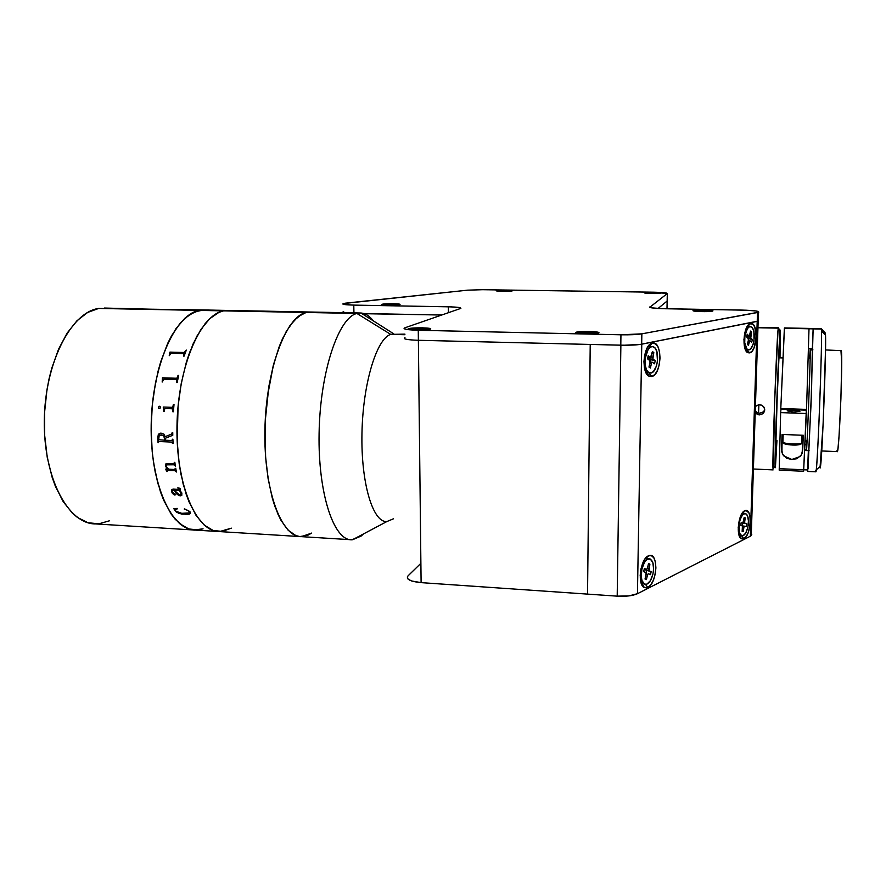<?xml version="1.0" encoding="UTF-8"?>
<svg xmlns="http://www.w3.org/2000/svg" width="886" height="886" viewBox="0 0 886 886"><rect width="100%" height="100%" fill="white"/><g stroke="black" fill="none" stroke-linecap="round" stroke-linejoin="round"><path stroke-width="1.33" d="M104.382 308.051L199.295 310.399C175.328 314.209 151.971 365.929 151.174 425.014C150.133 484.11 171.773 530.814 195.485 530.105C171.773 530.814 150.133 484.11 151.174 425.014C151.971 365.929 175.328 314.209 199.295 310.399L98.656 308.439C71.223 312.116 44.865 362.695 44.311 420.529C43.48 478.396 68.477 524.368 95.633 523.925L193.336 529.972M311.717 533.062L307.796 535.277L311.717 533.062L301.428 536.65C281.538 537.658 263.64 490.191 264.914 429.776C265.977 369.384 285.979 316.424 306.102 312.47L199.295 310.399L189.67 314.508L180.301 322.991L171.607 335.672L167.653 343.458L160.765 361.588L157.929 371.732L153.655 393.628L152.281 405.123L151.141 428.514L152.193 451.495L153.533 462.47L155.371 472.958L160.477 491.918L163.666 500.202L171.098 513.969L175.251 519.34L184.177 526.849L188.84 528.975L198.342 529.939L203.071 528.842L193.58 529.994L188.84 528.975L179.625 523.637L171.098 513.969L163.666 500.202L157.697 482.804L153.533 462.47L152.193 451.495L151.141 428.514L152.281 405.123L155.548 382.453L160.765 361.588L167.653 343.458L175.838 328.828L184.919 318.207L194.477 311.905L203.669 309.967L98.656 308.439L87.648 312.448L76.982 320.732L67.126 333.114L58.554 349.217L51.709 368.388L49.051 378.887L46.958 389.818L44.566 412.499L44.665 435.336L47.224 457.254L52.108 477.2L55.342 486.159L63.15 501.565L72.408 513.171L77.436 517.435L88.013 522.751L98.9 523.803L109.642 520.735M393.428 518.819L386.839 521.566C372.984 522.718 360.912 483.457 361.964 433.431C362.85 383.439 376.683 338.563 390.715 334.387L356.903 313.456C338.53 317.487 320.079 371.832 319.093 433.265C317.919 494.72 334.387 542.033 352.528 539.74L361.123 536.074L359.605 535.986L361.123 536.074L351.797 539.762C333.789 540.914 317.731 493.081 319.126 432.047C320.322 371.024 338.662 317.476 356.903 313.456L306.102 312.47L302.048 314.021L293.997 320.499L286.3 331.375L279.311 346.36L273.409 364.91L267.207 397.692L265.191 421.382L265.59 456.822L268.115 478.728L272.279 498.043L274.904 506.471L281.061 520.459L288.16 530.238L295.858 535.576L299.833 536.562L307.796 535.277L299.833 536.562L295.858 535.576L288.16 530.238L281.061 520.459L277.85 513.969L272.279 498.043L268.115 478.728L265.59 456.822L265.191 421.382L268.879 386.263L273.409 364.91L279.311 346.36L282.689 338.374L290.076 325.395L297.995 316.701L306.102 312.47L223.56 310.864L218.908 312.381L223.56 310.864C200.446 314.707 177.831 366.715 176.978 426.088C175.893 485.484 196.703 532.364 219.562 531.589C196.703 532.364 175.893 485.484 176.978 426.088C177.831 366.715 200.446 314.707 223.56 310.864L199.295 310.399L204.301 309.978M404.913 334.122L390.715 334.387L404.913 334.72L390.715 334.387L356.903 313.456L360.225 312.991C364.943 313.057 369.351 315.704 373.416 320.92C369.562 315.981 365.409 313.345 360.956 313.013L306.102 312.47C285.979 316.424 265.977 369.384 264.914 429.776C263.64 490.191 281.538 537.658 301.428 536.65L351.797 539.762M231.368 528.156L222.308 531.423L213.149 530.47L204.278 525.132L196.072 515.442L188.917 501.631L183.18 484.155L179.194 463.732L177.178 441.283L178.075 406.109L181.265 383.317L186.326 362.341L193.004 344.111L200.923 329.404L209.694 318.727L218.908 312.381L209.694 318.727L205.22 323.534L196.825 336.281L189.482 352.827L186.326 362.341L181.265 383.317L178.075 406.109L177.178 441.283L179.194 463.732L180.954 474.265L185.85 493.314L188.917 501.631L196.072 515.442L204.278 525.132L213.149 530.47L222.308 531.423L231.368 528.156L219.562 531.589L299.623 536.539M169.237 355.707L169.924 352.107L184.244 352.495L186.326 350.092L184.111 356.128L183.491 356.117L183.701 353.569L171.12 353.259L169.237 355.707M162.182 382.043L162.437 377.801L176.879 378.267L178.064 375.376L178.684 375.398L177.189 382.553L176.558 382.53L176.458 379.529L163.777 379.164L162.182 382.043L162.448 377.824L176.901 378.289L178.684 375.42M172.294 408.756L164.807 408.535L164.176 411.403L163.545 411.381L163.268 407.039L172.704 407.35L173.379 404.481L174.01 404.503L173.39 411.768L172.759 411.735L172.294 408.756M158.417 407.671L159.402 406.242L160.654 407.028L159.868 408.634L158.417 407.671M160.842 433.066L163.81 434.062L165.184 436.665L171.53 434.118L172.748 432.656L172.781 435.281L165.339 438.271L165.416 440.231L171.773 440.508L172.892 439.223L173.08 443.487L171.685 442.081L159.137 441.527L158.04 442.801L158.14 434.993L160.842 433.066M168.606 469.203L174.775 469.502L175.749 468.351L176.392 472.005L175.018 470.743L167.532 470.355L166.623 471.507L165.771 469.071L167.72 469.159L165.56 466.401L165.937 463.788L173.866 463.511L174.841 462.326L175.384 466.091L174.033 464.796L166.546 464.762L166.424 467.011L168.606 469.203M181.863 492.981L181.763 495.418L179.315 495.662L176.524 493.735L174.509 490.213L172.626 490.235L172.028 491.132L172.859 493.137L175.517 494.499L174.553 495.008L172.028 492.815L171.463 489.903L172.914 489.105L179.67 489.404L179.504 488.518L177.942 488.142L179.038 487.964L180.367 488.939L179.869 490.501L181.863 492.981M189.914 511.543L190.368 513.271L189.183 514.201L181.829 514.157L176.491 512.263L173.767 508.653L177.2 508.398L175.362 510.059L175.849 511.189L181.708 513.326L189.471 512.905L188.618 510.812L184.354 508.808L189.914 511.543M172.128 490.534L174.52 490.18L177.3 494.499L180.434 495.817C177.3 494.953 175.328 493.07 174.52 490.18L174.509 490.213C175.317 493.103 177.289 494.986 180.412 495.85L181.785 495.385M175.517 494.853L173.689 494.554L172.161 492.981L171.563 489.714M177.864 487.787L179.825 489.316M179.913 490.49L180.511 490.124M175.14 490.213L179.271 490.434L181.342 494.111L179.26 490.467L175.14 490.213L175.827 491.641L178.917 494.521L181.342 494.122M174.309 493.89L172.183 491.808M167.166 470.433L175.063 470.732L176.38 471.983M165.793 469.071L167.244 471.518M165.959 463.766L165.571 466.379L167.698 469.137M174.232 462.293L174.243 463.223M166.424 464.862L174.077 464.773L175.384 466.069M175.14 468.317L175.074 469.37M172.139 432.634L171.818 433.941M172.283 439.19L172.205 440.231M171.707 442.07L172.471 443.443M159.059 433.675L157.841 436.61L158.062 442.79M160.244 435.004L163.777 435.768L164.785 440.198M159.425 406.242L158.561 406.973L158.683 408.313M163.29 407.051L163.567 411.381M173.401 404.481L172.726 407.361M172.615 408.823L172.781 411.735M176.99 379.795L176.58 382.53M186.315 350.114L184.255 352.517L169.935 352.141L169.259 355.707M184.177 353.769L183.524 356.117M164.785 440.209L163.755 435.779L161.451 434.882L159.159 435.646L158.683 439.711L164.785 440.209M190.379 513.227L187.046 514.478L179.05 513.415L175.561 511.466L173.844 508.642M175.417 509.793L177.521 508.719M184.277 509.096L188.64 510.779L189.637 512.64M364.301 313.699L441.715 315.028L363.758 313.522M408.025 575.878L420.883 563.308L408.025 575.878C405.744 579.245 410.107 581.493 421.105 582.634L418.38 340.29L590.22 344.444L587.54 594.107L421.105 582.634L418.27 330.279L620.942 334.797L620.798 345.186C629.935 345.352 636.901 345.008 641.674 344.178L641.852 333.845C637.067 334.631 630.101 334.952 620.942 334.797L620.798 345.186L418.38 340.29L418.27 330.279C406.918 329.891 402.443 329.071 404.824 327.831L460.399 308.538L404.824 327.831L404.071 328.628L406.331 329.382L418.27 330.279L620.942 334.797L641.852 333.845L641.674 344.178L757.22 321.352L758.194 320.256M407.305 576.952L408.058 579.112L411.647 580.983L421.105 582.634L617.199 596.156L620.876 345.186L590.22 344.444L587.54 594.107L617.199 596.156C626.048 596.632 632.792 595.813 637.444 593.709L641.763 344.178C636.979 345.019 630.024 345.352 620.876 345.186L617.199 596.156L628.905 595.913L637.444 593.709L750.331 536.229L751.25 535.62L751.328 533.427M667.158 301.019L666.992 308.771L667.302 293.543L667.158 301.019L658.065 308.472L667.158 301.019M644.576 292.779L644.631 292.745C645.872 291.97 662.783 292.236 661.321 293.022L660.978 293.144C658.464 293.853 642.981 293.499 644.576 292.779L653.846 292.269L661.333 292.901L652.018 293.532L644.576 292.779M408.623 328.706L409.454 329.581L408.623 328.706C412.211 327.255 434.539 327.731 430.175 329.182L429.61 329.348C424.793 330.644 404.924 330.113 408.424 328.795L422.489 327.82L429.167 328.318L430.518 328.728L430.175 329.182L416.21 330.101L409.487 329.592L408.202 329.16L408.623 328.706M575.856 332.394L576.487 333.047L575.978 332.339C578.536 330.843 601.428 331.408 598.77 332.903L597.917 333.214C593.144 334.487 573.043 333.734 575.856 332.394L589.101 331.453L598.892 332.66L594.163 333.69L585.458 333.867L577.86 333.324L575.856 332.394M496.481 290.597L496.481 290.597C498.43 289.822 514.921 290.065 512.352 290.829L512.163 290.885C509.627 291.594 494.388 291.35 496.381 290.63L506.172 290.121L512.352 290.829L502.628 291.317L496.481 290.597M693.04 310.576L693.162 310.488C694.812 309.458 714.138 309.878 712.887 310.931L712.322 311.163C709.033 312.071 691.589 311.529 693.04 310.576L703.661 309.89L712.887 310.931L702.221 311.617L693.04 310.576M381.921 304.319L382.486 304.917L381.921 304.319C385.111 303.333 403.407 303.654 399.542 304.629L399.387 304.673C396.075 305.592 379.13 305.338 381.644 304.419L393.473 303.71L399.542 304.629L387.935 305.249L381.921 304.319M353.935 312.869L353.78 305.105C345.119 304.873 341.642 304.363 343.347 303.566L467.586 290.165L482.626 289.7L467.586 290.165L345.019 303.222L342.782 304.009L344.366 304.507L353.78 305.105L353.935 312.869M343.513 311.673L344.554 312.68M404.957 337.666C402.576 338.995 407.051 339.87 418.38 340.29M448.36 306.8C457.929 307.054 461.938 307.641 460.399 308.538L460.908 308.25L459.978 307.675L451.439 306.877L353.78 305.105L448.36 306.8L448.405 312.703L448.36 306.8M653.946 292.203L482.626 289.7L653.946 292.203C662.817 292.402 667.28 292.845 667.302 293.543L649.77 307.287L667.302 293.543L653.946 292.203M665.032 308.738C654.721 308.461 649.626 307.874 649.781 306.966L651.587 307.83L661.709 308.649L741.848 310.078C754.418 310.443 759.944 311.185 758.449 312.293L757.508 312.514L757.22 321.352L757.508 312.514L641.852 333.845L758.781 312.16L756.29 311.019L746.112 310.2L665.032 308.738M744.738 510.746L742.601 512.617L745.912 510.458L748.869 512.828L750.021 516.726L750.11 524.567L748.249 532.475L746.211 536.462L743.875 538.688L741.571 538.799C735.646 536.894 738.348 512.994 744.738 510.746L745.104 510.602C752.591 507.501 751.328 535.565 743.875 538.688L741.582 538.81L739.688 536.772L738.193 527.724L740.297 516.892L742.379 512.905L744.738 510.746M741.538 535.775L743.875 538.688L741.538 535.775M648.408 555.843L645.274 558.667L648.962 555.622C658.63 551.745 657.456 583.342 647.821 587.484L644.388 587.628C637.023 585.026 640.356 558.778 648.408 555.843L651.387 555.644L653.857 557.87L655.43 562.178L655.906 567.893L655.197 574.183L653.425 580.097L650.833 584.771L647.821 587.484L645.451 584.383L647.821 587.484L646.293 587.961L643.491 587.041L641.364 583.763L640.179 575.568L640.899 569.166L642.727 563.153L645.362 558.479L648.408 555.843M652.384 343.092L649.15 346.415L652.384 343.092C662.662 340.346 661.964 374.833 651.764 376.517L649.283 376.295C641.11 373.682 643.181 345.518 651.731 343.281L655.43 343.757L657.944 346.847L659.549 351.875L660.026 358.088L659.306 364.545L657.49 370.315L654.843 374.512L651.764 376.517L648.796 372.873L651.764 376.517L648.696 375.985L646.138 372.984L644.454 367.934L643.945 361.621L644.687 355.031L646.558 349.184L649.272 344.986L652.384 343.092M750.564 323.567L747.562 326.513L750.564 323.567C758.438 321.385 757.464 351.687 749.656 352.894L748.017 352.75C741.56 350.856 743.409 325.35 750.132 323.689L752.878 324.221L754.761 326.989L756.201 336.913L754.108 347.6L752.026 351.221L749.656 352.894L746.931 349.682L749.656 352.894L747.33 352.351L745.414 349.638L743.897 339.626L746.045 328.784L748.161 325.162L750.564 323.567M758.183 320.289L757.198 321.374L750.331 536.229L751.815 534.225M758.471 320.998L640.08 344.455L623.988 345.23L590.22 344.444L587.54 594.107M648.906 359.816L648.995 358.132M648.984 357.302L650.468 359.683L650.091 361.377L650.468 359.683L655.219 360.724L650.468 359.683L649.372 358.908L653.093 359.195L649.372 358.908L648.995 357.213M757.198 321.374L641.763 344.178L637.444 593.709L750.331 536.229L757.198 321.374M342.793 312.071L344.455 312.68L343.247 311.706M641.065 582.866L644.864 584.262M641.896 569.045L640.955 568.878L641.896 569.045C643.613 562.51 646.06 559.088 649.239 558.756C653.148 560.129 654.377 565.224 652.938 574.062C651.243 580.607 648.785 584.051 645.573 584.395C641.674 583.043 640.445 577.938 641.896 569.045L641.254 576.509L642.018 580.684L644.631 584.173L646.968 584.129L650.468 580.596L652.938 574.062L653.591 569.1L652.838 562.566L650.269 559.022L646.736 559.697L644.421 562.455L641.896 569.045M646.104 574.272L645.041 579.023L646.403 579.621L645.174 578.436L646.403 579.621L647.467 574.881L646.027 574.615L647.467 574.881L648.308 573.685L650.49 574.649L651.188 571.57L646.57 570.44L646.038 572.799L646.57 570.44L651.188 571.57L645.506 569.964L651.188 571.57L650.49 574.649L648.43 573.718L647.633 574.35L646.403 579.621L645.041 579.023L646.149 573.153L643.69 571.581L644.388 568.469L643.69 571.581L645.794 572.522M644.266 569.022L646.481 569.421L644.388 568.469L646.481 569.421L644.266 569.022L646.758 569.421L647.456 568.269L646.481 569.421M648.519 563.529L647.456 568.269L648.519 563.529L649.87 564.16L648.519 563.529M648.231 564.814L649.87 564.16L648.231 564.814M647.345 568.624L648.807 568.89L649.87 564.16L649.117 570.628L648.807 568.89L647.345 568.624M649.239 558.756L645.196 558.701M645.13 569.177L645.506 569.964L645.13 569.177M645.551 371.732L648.596 372.408C642.117 368.72 645.44 345.651 652.317 346.537L654.178 347.201C660.568 351.155 657.213 373.837 650.357 373.006L650.003 372.973M648.22 355.718L647.522 358.841L649.693 360.369L650.025 362.296L649.914 360.657L647.522 358.841L648.22 355.718L650.379 357.268L651.188 356.803L652.406 351.532L650.59 357.335L647.921 357.069M648.973 367.059L650.379 368.033L648.973 367.059L650.025 362.296M652.018 362.263L650.058 362.108M651.432 363.282L652.196 362.219L654.544 363.803L655.219 360.724L653.093 359.195L652.76 357.279L650.966 357.136L652.76 357.279L653.802 352.539L651.996 353.403L653.802 352.539L652.406 351.532L653.802 352.539L652.86 358.908L655.219 360.724L654.544 363.803L652.406 362.296L651.598 362.762L650.379 368.033L651.432 363.282L649.837 363.149L651.432 363.282M648.707 356.072L648.142 356.028L648.707 356.072M650.125 346.371L647.688 347.057M648.596 372.408L651 372.951L653.447 371.5L656.404 366.162L657.478 361.289L656.847 351.609L655.23 348.253L653.015 346.636L650.545 347.013L648.187 349.361L645.207 358.254L645.351 365.874L646.614 369.927L648.596 372.408M745.281 349.328L748.404 349.793M746.942 348.995L745.104 348.862L746.942 348.995C742.368 345.042 745.237 325.882 750.298 326.613L752.015 327.477C756.522 331.619 753.654 350.479 748.604 349.804L746.942 348.995L748.736 349.804L750.63 348.851L753.045 344.521L754.019 340.346L753.875 331.707L752.768 328.54L751.162 326.823L749.29 326.845L747.43 328.595L744.882 336.06L744.727 342.793L746.942 348.995M747.396 337.699L750.785 337.92L752.336 339.548L751.716 342.184L752.336 339.548L748.205 338.541M750.597 336.193L747.186 335.96L747.275 337.577L747.108 336.481L750.597 336.193L751.549 332.139L750.132 332.782L751.549 332.139L750.531 331.065L749.578 335.118L750.531 331.065L751.549 332.139L750.785 337.92L750.597 336.193M747.407 344.322L748.437 345.374L747.407 344.322L748.371 340.257L747.407 344.322M748.183 338.507L748.371 340.257L748.338 338.795L746.61 336.879L748.183 338.507M747.23 334.221L746.61 336.879L747.23 334.221L748.803 335.86L747.23 334.221M746.876 335.739L749.013 335.96L749.578 335.118L749.002 335.96L746.876 335.739M750.298 326.613L747.097 326.657M751.716 342.184L749.733 340.578L748.437 345.374L749.39 341.32L748.138 341.232M739.046 535.21L741.848 535.831M739.157 523.903L738.536 523.803L739.157 523.903C740.364 517.38 742.335 513.88 745.071 513.404C747.85 514.301 748.891 518.299 748.172 525.376C746.987 531.899 745.015 535.399 742.258 535.897C739.478 535.011 738.448 531.013 739.157 523.903L739.345 532.098L740.463 534.767L742.989 535.786L745.724 533.073L747.773 527.547L748.448 521.057L747.529 515.763L745.314 513.426L742.534 514.877L740.131 519.639L739.157 523.903M741.117 522.806L740.718 525.575L741.117 522.806L743.243 522.773L744.14 517.645L742.845 523.094L741.106 522.829M742.756 527.236L743.863 527.414L743.254 531.644L742.147 531.467L742.424 525.852L742.147 531.467L743.254 531.644L742.246 530.78M743.531 521.898L744.639 522.064L744.971 523.449L746.654 523.726L746.256 526.472L744.362 526.273L743.863 527.414L744.572 526.206L742.49 525.885L746.256 526.472L746.654 523.726L742.512 523.072L742.114 525.808L742.512 523.072L746.654 523.726L741.538 522.895M745.248 517.845L744.14 517.645L745.248 517.845L744.041 518.354L745.248 517.845L744.639 522.064L745.248 517.845M745.071 513.404L742.213 513.149M742.424 525.852L740.718 525.575L742.424 525.852M397.703 304.928L394.946 305.138L397.703 304.928M386.517 305.216L383.793 304.585C385.886 303.809 400.206 303.998 397.692 304.773L388.334 304.131L383.549 304.718L386.517 305.216M389.475 305.005L387.138 304.574L392.432 304.363L388.965 304.74M392.487 304.773L389.009 305.005M392.432 304.363L394.702 304.662M386.75 304.695L388.577 304.729M499.726 291.228L498.253 290.796C499.649 290.254 511.288 290.342 510.735 290.896L502.218 290.453L498.264 290.796L499.726 291.228M503.791 291.151L502.672 290.841L505.219 290.63M502.617 290.94L504.965 291.151L502.672 290.841M506.15 290.951L505.031 291.029M509.096 291.206L510.557 291.106M646.403 293.078L659.472 293.089L646.403 293.078M653.392 293.355L651.963 292.812L654.71 293.144M652.085 293.177L651.055 293.133M649.338 293.022L651.963 292.812M656.36 293.144L649.438 293.133M653.779 293.355L654.82 293.144M651.155 293.133L652.362 293.222M710.672 311.396L706.729 311.606L710.672 311.396M699.12 311.518L695.466 310.709C697.393 309.956 711.502 310.31 710.683 311.097L699.032 310.333L695.222 310.842L699.12 311.518M698.877 310.975L700.826 310.853M700.726 311.008L698.7 310.975M703.661 311.174L701.867 311.318M702.21 311.329L702.221 310.764L702.21 311.329M702.343 310.587L702.299 311.329L702.343 310.587L704.016 310.609L702.343 310.587M703.894 310.787L707.094 311.108M578.292 332.926L578.724 332.571C581.26 331.608 596.012 331.873 596.289 332.881L595.868 333.258C593.332 334.221 578.392 333.944 578.292 332.926L587.916 333.867L596.289 332.881L586.676 331.951L578.292 332.926M586.133 333.081L585.978 332.383L584.705 333.014M589.877 333.003L586.643 333.424L582.467 333.014L586.144 332.638M591.981 333.003L588.094 332.638L588.082 333.424M585.978 332.383L592.247 333.003M586.643 333.424L588.614 333.424M584.838 333.014L586.488 333.18M411.038 329.537L411.093 328.983C416.653 328.13 422.179 328.086 427.672 328.85L427.65 329.426C422.035 330.279 416.498 330.312 411.038 329.537L420.363 330.09L428.082 329.204L418.402 328.307L411.647 328.85L411.038 329.537M414.57 329.293L417.04 328.784M419.92 329.692L417.339 329.382M423.486 329.127L421.415 329.238M418.967 329.426L418.845 328.706L418.967 329.426M419.543 329.57L418.845 328.706L421.991 329.193M360.956 313.013L393.816 333.867L390.715 334.387C376.705 338.563 362.906 383.261 361.964 433.176C360.879 483.103 372.873 522.485 386.695 521.566M361.123 536.074L363.603 533.87L361.123 536.074M773.389 468.406L774.563 403.163L778.063 329.625C776.601 341.542 772.326 457.984 772.969 468.351L775.095 466.49C774.574 456.29 778.728 343.325 780.057 331.63L780.223 330.179L778.251 328.152L757.929 327.742L778.362 327.798L778.539 330.101M778.473 328.385L780.223 330.179L776.734 402.997L775.073 465.161L776.956 440.408L775.46 466.59C775.261 468.506 775.139 468.472 775.095 466.49M755.393 406.497L758.571 404.747L761.628 405.146L763.942 407.128L764.751 410.008L763.765 412.81L761.329 414.593L758.25 414.77L755.193 412.843M755.26 410.75L757.608 412.754L759.612 413.208L759.28 414.914L755.592 413.297M755.813 406.065L759.612 404.68L762.547 405.655L764.408 408.025L764.751 410.008L763.079 413.563L759.28 414.914L759.612 413.208L763.378 411.879L764.751 409.841M780.223 330.179L780.012 357.556L780.223 330.179M779.713 357.545L779.735 347.81L779.115 354.267L777.221 396.695L775.793 446.179L776.058 449.313L776.657 440.397M778.916 357.833L782.781 357.933L778.916 357.833M808.309 358.597L810.147 358.642L808.309 358.597M807.08 440.907L805.252 440.84M809.594 358.309L810.203 349.571L812.839 349.981L810.247 349.915C810.701 353.924 806.869 454.596 806.437 450.321L806.493 441.582M821.732 450.963L837.237 451.605C839.075 455.958 843.129 354.721 841.268 350.668L825.519 349.937M836.982 450.675L837.27 451.605L837.635 450.586L838.056 447.618L839.031 436.222L840.903 398.811L841.7 362.762L840.947 350.468M807.733 471.452L815.906 471.817C816.482 472.836 818.221 442.69 819.683 404.68C821.145 366.693 821.909 332.206 821.4 329.038L813.126 328.872L811.033 404.393L807.711 471.452L807.611 469.945L803.801 469.779L807.611 469.945L808.364 450.398M819.949 466.634L819.949 466.634C820.071 468.661 820.281 468.472 820.569 466.091C822.352 454.407 826.361 348.309 825.519 335.052L825.375 333.125L821.3 328.673L784.453 327.92L780.787 408.512L806.526 409.398L809.007 328.784L784.376 328.285L780.787 408.512L806.526 409.398L809.007 328.784L821.4 329.038L784.453 327.92L813.126 328.872L812.351 348.774L808.619 348.685M780.976 409.277L780.644 412.61L806.36 413.518L803.624 471.263L803.569 469.768L779.392 468.683L779.204 470.167L803.624 471.263L806.315 410.152L780.976 409.277L780.644 412.61L806.36 413.518L806.315 410.152M820.037 467.653L823.083 424.804L825.542 348.951L825.375 333.125L821.4 329.038L821.51 331.054C822.208 344.853 817.955 457.674 816.294 469.813C816.017 472.316 815.818 472.482 815.718 470.311M812.351 348.774L811.576 389.508L808.054 468.55L808.364 450.653L804.82 450.509M812.13 349.616L812.218 348.774M787.189 410.827L793.601 410.052L799.936 411.27L793.513 412.056L787.189 410.827M806.393 449.944L804.842 449.878L806.393 449.944M803.281 435.281L802.727 449.833L801.365 454.994L796.846 458.715L791.818 459.469L786.834 458.317L782.582 454.252L781.596 448.947L782.039 434.45L803.336 435.281L802.096 453.388L800.291 456.467L791.818 459.469L783.556 455.792L781.961 452.58L782.039 434.45L803.336 435.281M805.075 444.739L806.426 444.794L805.075 444.739M780.644 412.61L779.204 470.167L780.644 412.61M782.105 434.45L781.596 448.947L782.105 434.45M783.169 434.494L782.903 441.881C782.205 443.808 799.493 444.894 801.653 443.055L802.218 435.236M797.3 435.048L788.042 434.683M783.39 442.911L784.176 443.199C783.601 445.082 800.944 445.791 800.567 443.864M801.376 443.21C798.341 444.872 782.216 443.709 782.903 441.881M784.309 443.498L790.689 444.927L799.161 444.628M758.892 404.703L758.549 413.075M203.669 309.967L360.225 312.991M195.485 530.105L217.491 531.456M409.133 329.514L408.424 328.795M751.25 535.62L758.449 312.293M576.708 333.103L575.978 332.339M739.323 535.365L741.571 538.799M642.106 583.652L644.388 587.628M648.63 346.559L651.731 343.281M646.702 372.53L649.283 376.295M747.219 326.613L750.132 323.689M745.558 349.472L748.017 352.75M645.706 558.49L648.962 555.622M742.313 513.005L745.104 510.602M652.196 362.219L650.069 362.053M649.826 346.348L652.317 346.537M650.545 357.335L647.899 357.124M748.98 335.96L746.854 335.816M744.55 526.195L742.501 525.885M742.723 523.072L741.117 522.829M352.528 539.74L386.817 521.577M778.063 329.625L780.057 331.63M753.388 469.004L773.113 469.89M756.6 412.178L756.245 413.862M757.94 327.377L778.362 327.798M810.147 358.321L808.32 358.276M782.792 357.623L778.938 357.523M806.437 450.321L809.073 450.431M810.203 349.571L812.85 349.638M807.046 441.605L805.219 441.538M821.51 331.054L825.519 335.052M816.294 469.813L820.569 466.091M782.404 434.461L781.784 451.782M783.39 442.922C782.294 443.964 791.984 445.58 797.178 444.96C800.39 444.573 801.885 443.93 801.653 443.055L801.952 435.225"/></g></svg>
